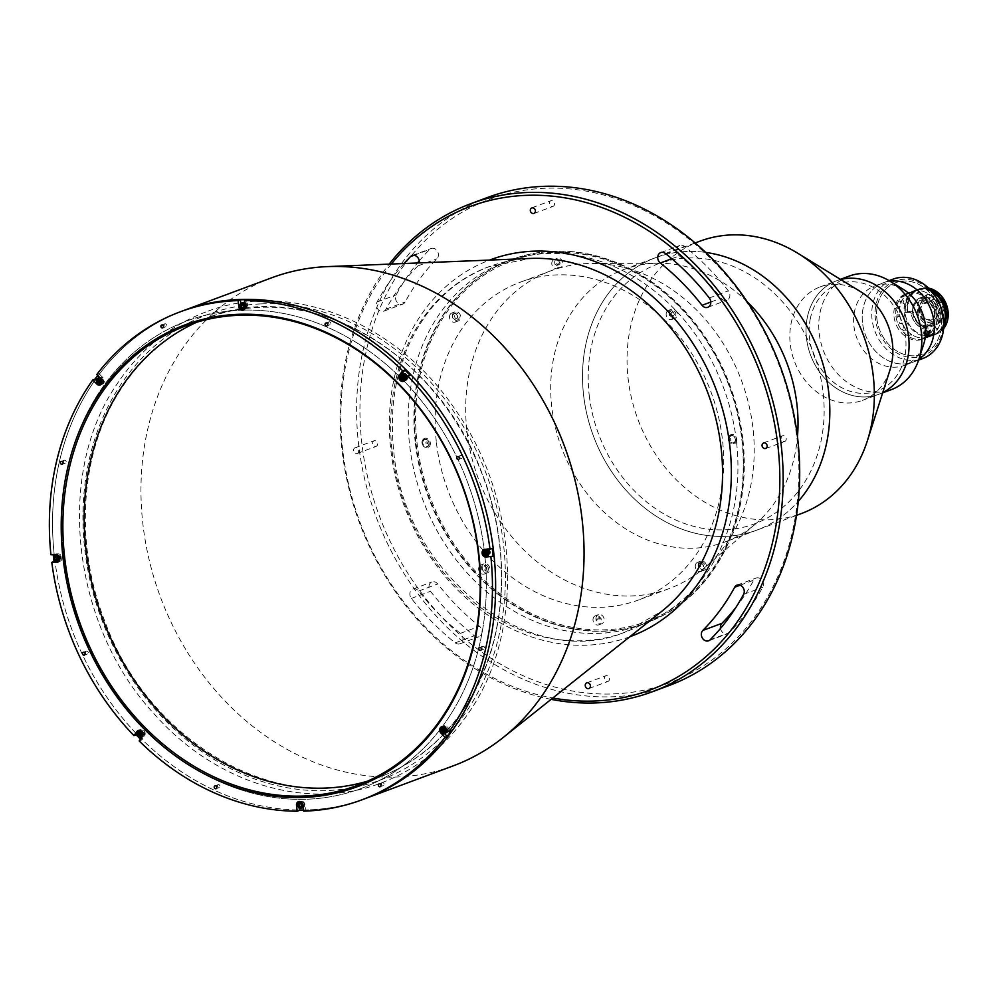 <?xml version="1.0" encoding="UTF-8"?>
<svg xmlns="http://www.w3.org/2000/svg" width="998" height="998" viewBox="0 0 998 998"><rect width="100%" height="100%" fill="white"/><g stroke="black" fill="none" stroke-linecap="round" stroke-linejoin="round"><path stroke-width="0.75" stroke-dasharray="4.99 3.74" d="M260.728 303.916A248.252 205.6 -110.4 0 0 85.591 555.898A248.252 205.6 -110.4 0 0 327.618 790.541A248.252 205.6 -110.4 0 0 502.755 538.546A248.252 205.6 -110.4 0 0 260.728 303.916M271.706 277.781A260.366 215.63 -110.4 0 0 142.939 524.449A260.366 215.63 -110.4 0 0 453.317 765.815M54.516 557.358A260.366 215.63 -110.4 0 0 299.363 810.027A260.366 215.63 -110.4 0 1 54.516 557.358A260.366 215.63 -110.4 0 1 183.283 310.677A260.366 215.63 -110.4 0 0 54.516 557.358M303.592 810.027A260.366 215.63 -110.4 0 0 364.894 798.724A260.366 215.63 -110.4 0 1 303.592 810.027M391.328 264.046A257.946 213.622 -110.4 0 0 342.813 450.809A257.946 213.622 -110.4 0 0 552.817 698.014M551.146 699.349A260.366 215.63 69.6 0 1 342.04 450.36A260.366 215.63 69.6 0 1 389.195 264.121M487.348 197.542A260.366 215.63 -110.4 0 0 358.581 444.21A260.366 215.63 -110.4 0 0 668.959 685.576M796.953 438.446A257.946 213.622 69.6 0 1 608.693 694.034A257.946 213.622 69.6 0 1 361.9 443.711A257.946 213.622 69.6 0 1 550.16 188.123A257.946 213.622 69.6 0 1 796.953 438.446M419.247 260.84A248.252 205.6 69.6 0 1 429.627 249.475A6.05 5.015 69.6 0 1 431.173 248.477A6.05 5.015 69.6 0 1 438.384 254.091A6.05 5.015 69.6 0 1 436.937 258.819A236.139 195.571 -110.4 0 0 405.113 302.02A6.05 5.015 69.6 0 1 402.755 304.128A6.05 5.015 69.6 0 1 396.83 301.87A6.05 5.015 69.6 0 1 396.181 294.884A248.252 205.6 69.6 0 1 417.476 262.985M403.99 263.534A248.252 205.6 -110.4 0 0 377.094 301.982A6.05 5.015 -110.4 0 0 377.743 308.968A6.05 5.015 -110.4 0 0 383.681 311.226A6.05 5.015 -110.4 0 0 386.039 309.118A236.139 195.571 69.6 0 1 417.85 265.93A6.05 5.015 -110.4 0 0 419.285 262.911M729.85 294.472A6.05 5.015 69.6 0 1 726.856 300.211A6.05 5.015 69.6 0 1 721.105 298.19A236.139 195.571 -110.4 0 0 679.401 255.887A6.05 5.015 69.6 0 1 676.819 250.124A6.05 5.015 69.6 0 1 679.85 245.471A6.05 5.015 69.6 0 1 684.528 246.394A248.252 205.6 69.6 0 1 728.378 290.867A6.05 5.015 69.6 0 1 729.85 294.472M735.9 607.47A236.139 195.571 -110.4 0 0 753.727 580.15A6.05 5.015 69.6 0 1 756.085 578.042A6.05 5.015 69.6 0 1 763.308 583.655A6.05 5.015 69.6 0 1 762.672 587.273A248.252 205.6 69.6 0 1 729.226 632.682A6.05 5.015 69.6 0 1 727.679 633.693A6.05 5.015 69.6 0 1 720.519 628.428M549.387 203.592A3.031 2.507 69.6 0 1 554.501 203.53A3.031 2.507 69.6 0 1 549.387 203.592M736.474 441.478A193.762 160.466 -110.4 0 0 505.487 261.85A193.762 160.466 -110.4 0 0 409.667 445.42A193.762 160.466 -110.4 0 0 640.641 625.047A193.762 160.466 -110.4 0 0 736.474 441.478M742.824 439.108A193.762 160.466 -110.4 0 0 511.849 259.48A193.762 160.466 -110.4 0 0 416.016 443.062A193.762 160.466 -110.4 0 0 647.003 622.677A193.762 160.466 -110.4 0 0 742.824 439.108M604.351 678.628A3.031 2.507 69.6 0 1 609.466 678.565A3.031 2.507 69.6 0 1 604.351 678.628M481.997 630.961A6.05 5.015 69.6 0 1 479.003 636.699A6.05 5.015 69.6 0 1 474.324 635.763A248.252 205.6 69.6 0 1 430.475 591.29A6.05 5.015 69.6 0 1 431.997 581.959A6.05 5.015 69.6 0 1 437.748 583.967A236.139 195.571 -110.4 0 0 479.452 626.27A6.05 5.015 69.6 0 1 481.997 630.961M455.238 642.874A6.05 5.015 -110.4 0 0 459.916 643.797A6.05 5.015 -110.4 0 0 462.91 638.059A6.05 5.015 -110.4 0 0 460.365 633.368A236.139 195.571 69.6 0 1 418.661 591.066A6.05 5.015 -110.4 0 0 412.91 589.057A6.05 5.015 -110.4 0 0 411.388 598.401A248.252 205.6 -110.4 0 0 455.238 642.874L474.324 635.763M781.122 438.646A3.031 2.507 69.6 0 1 786.237 438.584A3.031 2.507 69.6 0 1 781.122 438.646M372.616 443.586A3.031 2.507 69.6 0 1 377.718 443.524A3.031 2.507 69.6 0 1 372.616 443.586M353.529 450.684A3.031 2.507 69.6 0 1 358.644 450.622A3.031 2.507 69.6 0 1 353.529 450.684M141.566 732.894A1.509 1.248 -110.4 0 0 144.124 732.869A1.509 1.248 -110.4 0 0 141.566 732.894M59.206 558.63A1.509 1.248 -110.4 0 0 59.793 555.861A1.509 1.248 -110.4 0 0 58.433 556.56M100.761 380.201A1.509 1.248 -110.4 0 0 103.305 380.176A1.509 1.248 -110.4 0 0 100.761 380.201M244.048 304.565A1.509 1.248 -110.4 0 0 244.822 306.648M245.346 306.785A1.509 1.248 -110.4 0 0 245.708 304.003A1.509 1.248 -110.4 0 0 244.423 304.053M404.065 376.533A1.509 1.248 -110.4 0 0 406.61 376.508A1.509 1.248 -110.4 0 0 404.065 376.533M488.147 553.441A1.509 1.248 -110.4 0 0 488.771 553.591M489.294 553.416A1.509 1.248 -110.4 0 0 488.259 550.634M444.871 729.226A1.509 1.248 -110.4 0 0 447.416 729.201A1.509 1.248 -110.4 0 0 444.871 729.226M301.758 803.353A1.509 1.248 -110.4 0 0 302.531 805.423M303.068 805.573A1.509 1.248 -110.4 0 0 303.38 802.766A1.509 1.248 -110.4 0 0 302.057 802.891M63.71 557.246A249.463 206.598 -110.4 0 0 302.394 799.336A249.463 206.598 -110.4 0 0 484.467 552.156A249.463 206.598 -110.4 0 0 243.462 310.104A249.463 206.598 -110.4 0 1 484.467 552.156A249.463 206.598 -110.4 0 1 302.394 799.336A249.463 206.598 -110.4 0 1 63.71 557.246A249.463 206.598 -110.4 0 1 241.578 310.153A249.463 206.598 -110.4 0 0 63.71 557.246M700.022 241.154A145.321 120.346 -110.4 0 0 652.38 277.631A145.321 120.346 -110.4 0 0 653.827 451.52A145.321 120.346 -110.4 0 0 801.382 513.546M695.157 242.963L655.486 257.721A145.321 120.346 -110.4 0 1 705.673 252.419A145.321 120.346 -110.4 0 0 655.486 257.721A145.321 120.346 -110.4 0 0 607.857 294.198A145.321 120.346 -110.4 0 0 609.304 468.087A145.321 120.346 -110.4 0 0 756.846 530.113A145.321 120.346 -110.4 0 0 798.3 501.333A145.321 120.346 -110.4 0 1 756.846 530.113L725.047 541.951A145.321 120.346 -110.4 0 0 755.76 523.763A145.321 120.346 -110.4 0 0 797.464 436.662M860.937 291.89A60.554 50.15 -110.4 0 0 820.219 286.875A60.554 50.15 -110.4 0 0 800.371 302.07A60.554 50.15 -110.4 0 0 800.982 374.524A60.554 50.15 -110.4 0 0 862.459 400.373A60.554 50.15 -110.4 0 0 882.307 385.178A60.554 50.15 -110.4 0 0 889.979 369.959M840.441 279.353L836.449 280.837A60.554 50.15 -110.4 0 1 840.69 279.515A60.554 50.15 -110.4 0 0 836.449 280.837A60.554 50.15 -110.4 0 0 816.589 296.032A60.554 50.15 -110.4 0 0 817.2 368.487A60.554 50.15 -110.4 0 0 878.677 394.335A60.554 50.15 -110.4 0 0 882.756 392.563A60.554 50.15 -110.4 0 1 878.677 394.335L862.459 400.373M849.161 276.109A60.554 50.15 -110.4 0 0 820.082 312.436A60.554 50.15 -110.4 0 0 837.559 373.739A60.554 50.15 -110.4 0 0 891.401 389.607M820.219 286.875L836.449 280.837A60.554 50.15 -110.4 0 0 807.37 317.164A60.554 50.15 -110.4 0 0 824.835 378.467A60.554 50.15 -110.4 0 0 878.677 394.335L882.669 392.85M903.452 289.47A42.39 35.105 -110.4 0 0 874.884 285.915A42.39 35.105 -110.4 0 0 854.525 311.351A42.39 35.105 -110.4 0 0 866.763 354.253A42.39 35.105 -110.4 0 0 904.45 365.368A42.39 35.105 -110.4 0 0 923.736 343.998M889.068 280.638L883.467 282.721A42.39 35.105 -110.4 0 1 889.879 281.137A42.39 35.105 -110.4 0 0 883.467 282.721A42.39 35.105 -110.4 0 0 863.12 308.157A42.39 35.105 -110.4 0 0 875.346 351.059A42.39 35.105 -110.4 0 0 913.033 362.162A42.39 35.105 -110.4 0 0 918.921 359.18A42.39 35.105 -110.4 0 1 913.033 362.162L904.45 365.368M810.376 318.399A56.911 47.143 -110.4 0 0 846.628 390.006A56.911 47.143 -110.4 0 0 904.737 356.773A56.911 47.143 -110.4 0 0 868.485 285.166A56.911 47.143 -110.4 0 0 810.376 318.399M219.947 786.087A1.509 1.248 -110.4 0 0 217.402 786.112A1.509 1.248 -110.4 0 0 219.947 786.087M66.18 461.637A1.509 1.248 -110.4 0 0 63.623 461.675A1.509 1.248 -110.4 0 0 66.18 461.637M88.261 652.517A1.509 1.248 -110.4 0 0 85.716 652.555A1.509 1.248 -110.4 0 0 88.261 652.517M166.629 325.273A1.509 1.248 -110.4 0 0 164.084 325.298A1.509 1.248 -110.4 0 0 166.629 325.273M330.775 323.29A1.509 1.248 -110.4 0 0 328.23 323.315A1.509 1.248 -110.4 0 0 330.775 323.29M462.461 456.847A1.509 1.248 -110.4 0 0 459.916 456.884A1.509 1.248 -110.4 0 0 462.461 456.847M484.554 647.727A1.509 1.248 -110.4 0 0 481.997 647.752A1.509 1.248 -110.4 0 0 484.554 647.727M384.093 784.104A1.509 1.248 -110.4 0 0 381.548 784.129A1.509 1.248 -110.4 0 0 384.093 784.104M303.716 811.149L305.937 810.314L305.263 804.4L303.03 805.236M303.629 810.376A260.366 215.63 -110.4 0 0 305.937 810.314M139.171 740.94L141.404 740.117L144.51 735.888A3.88 3.206 -110.4 0 0 144.473 731.26A3.88 3.206 -110.4 0 0 140.531 729.6A3.88 3.206 -110.4 0 0 139.52 730.274M140.469 739.194A260.366 215.63 -110.4 0 0 141.404 740.117M401.683 374.325A3.88 3.206 -110.4 0 0 401.121 376.92A3.88 3.206 -110.4 0 0 404.003 380.562M404.527 380.662A3.88 3.206 -110.4 0 0 405.737 380.5A3.88 3.206 -110.4 0 0 407.009 379.539L410.116 375.31M486.587 555.898A3.88 3.206 -110.4 0 0 487.224 556.148M442.488 727.018A3.88 3.206 -110.4 0 0 441.927 729.613A3.88 3.206 -110.4 0 0 443.187 732.283L444.31 733.418M367.588 781.147A245.234 203.093 -110.4 0 0 378.379 777.554A245.234 203.093 -110.4 0 0 499.661 545.22A245.234 203.093 -110.4 0 0 207.334 317.888A245.234 203.093 -110.4 0 0 196.818 322.204M297.504 804.937L298.726 804.488L299.113 807.831M443.436 728.839A2.121 1.759 69.6 0 1 446.979 729.55A2.121 1.759 69.6 0 1 444.347 731.272M451.271 730.985L447.191 726.856A3.88 3.206 -110.4 0 0 443.836 725.933A3.88 3.206 -110.4 0 0 442.825 726.606M486.525 550.659A2.121 1.759 69.6 0 1 487.236 550.385M488.683 554.264A2.121 1.759 69.6 0 1 487.972 554.539M492.251 548.601L487.161 548.663A3.88 3.206 -110.4 0 0 486.251 548.825A3.88 3.206 -110.4 0 0 485.253 549.486M402.681 375.947A2.121 1.759 69.6 0 1 406.174 376.857A2.121 1.759 69.6 0 1 403.666 378.666M245.321 306.448L247.554 305.625L246.868 299.712M240.768 303.567L241.017 305.7L239.782 306.161M99.326 379.814A2.121 1.759 69.6 0 1 102.869 380.525A2.121 1.759 69.6 0 1 100.237 382.246M101.222 384.33A3.88 3.206 -110.4 0 0 102.432 384.168A3.88 3.206 -110.4 0 0 103.081 377.83L99.002 373.689A260.366 215.63 -110.4 0 0 97.679 375.435M96.507 380.65L99.076 383.257A3.88 3.206 -110.4 0 0 100.698 384.23M99.002 373.689L96.781 374.524M57.585 555.836A2.121 1.759 69.6 0 1 60.454 557.62A2.121 1.759 69.6 0 1 59.032 559.716M58.795 561.45L59.107 561.45A3.88 3.206 -110.4 0 0 60.017 561.275A3.88 3.206 -110.4 0 0 61.839 557.059A3.88 3.206 -110.4 0 0 58.233 553.853L53.144 553.915A260.366 215.63 -110.4 0 0 53.231 554.713M56.711 561.475L57.934 561.462M53.144 553.915L50.923 554.738M140.194 732.307A2.121 1.759 69.6 0 1 143.675 733.218A2.121 1.759 69.6 0 1 141.18 735.027M139.184 730.686L137.325 733.206M141.317 733.767A2.121 1.759 -110.4 0 0 144.635 732.856A2.121 1.759 -110.4 0 0 141.055 732.906A2.121 1.759 -110.4 0 0 141.117 733.243M59.169 559.217A2.121 1.759 -110.4 0 0 59.917 555.3A2.121 1.759 -110.4 0 0 58.009 556.136M100.249 380.213A2.121 1.759 -110.4 0 0 103.817 380.163A2.121 1.759 -110.4 0 0 100.249 380.213M243.624 304.141A2.121 1.759 -110.4 0 0 243.612 305.974M243.824 306.398A2.121 1.759 -110.4 0 0 244.772 307.234M245.333 307.384A2.121 1.759 -110.4 0 0 245.832 303.442A2.121 1.759 -110.4 0 0 243.986 303.642M403.816 377.406A2.121 1.759 -110.4 0 0 407.122 376.496A2.121 1.759 -110.4 0 0 403.554 376.545A2.121 1.759 -110.4 0 0 403.616 376.882M486.787 551.432A2.121 1.759 -110.4 0 0 486.787 552.243M488.783 554.189A2.121 1.759 -110.4 0 0 489.195 550.26A2.121 1.759 -110.4 0 0 487.373 550.385M444.36 729.239A2.121 1.759 -110.4 0 0 447.927 729.189A2.121 1.759 -110.4 0 0 444.36 729.239M301.334 802.928A2.121 1.759 -110.4 0 0 301.321 804.75M301.546 805.186A2.121 1.759 -110.4 0 0 302.481 806.022M303.093 806.172A2.121 1.759 -110.4 0 0 303.517 802.217A2.121 1.759 -110.4 0 0 301.658 802.454M942.773 318.013A39.957 33.096 69.6 0 1 913.607 357.608A39.957 33.096 69.6 0 1 875.371 318.824A39.957 33.096 69.6 0 1 904.537 279.228A39.957 33.096 69.6 0 1 942.773 318.013M893.01 279.166A42.39 35.105 -110.4 0 0 872.052 319.323A42.39 35.105 -110.4 0 0 922.576 358.619M874.884 285.915L883.467 282.721A42.39 35.105 -110.4 0 0 862.509 322.878A42.39 35.105 -110.4 0 0 913.033 362.162L918.622 360.091M876.893 318.811A38.149 31.587 -110.4 0 0 913.395 355.824A38.149 31.587 -110.4 0 0 941.239 318.025A38.149 31.587 -110.4 0 0 904.737 281.012A38.149 31.587 -110.4 0 0 876.893 318.811A38.149 31.587 -110.4 0 0 913.395 355.824A38.149 31.587 -110.4 0 0 941.239 318.025A38.149 31.587 -110.4 0 0 904.737 281.012A38.149 31.587 -110.4 0 0 876.893 318.811M300.061 801.806A3.331 2.757 69.6 0 1 304.802 804.413A3.331 2.757 69.6 0 1 303.292 807.507M303.155 807.569A3.331 2.757 69.6 0 1 302.257 807.706M301.571 807.594A3.331 2.757 69.6 0 1 300.149 806.646M301.359 802.192A3.331 2.757 69.6 0 1 303.118 805.985M299.175 803.677A3.331 2.757 69.6 0 1 299.612 802.342M442.364 729.101A3.331 2.757 69.6 0 1 446.904 727.23A3.331 2.757 69.6 0 1 447.952 730.711M446.356 732.694A3.331 2.757 69.6 0 1 443.361 731.784M442.975 731.285A3.331 2.757 69.6 0 1 442.388 729.638M401.782 377.793A3.331 2.757 69.6 0 1 403.217 373.751M407.209 377.057A3.331 2.757 69.6 0 1 402.593 379.14M402.119 376.109L401.296 376.383M241.466 304.901A3.331 2.757 69.6 0 1 241.903 303.554M242.352 303.018A3.331 2.757 69.6 0 1 243.113 302.544M244.872 302.581A3.331 2.757 69.6 0 1 244.547 308.931M245.184 305.301A3.331 2.757 69.6 0 1 245.271 307.783M243.861 308.806A3.331 2.757 69.6 0 1 242.427 307.858M98.241 380.076A3.331 2.757 69.6 0 1 102.794 378.205A3.331 2.757 69.6 0 1 99.251 382.758M100.648 381.673L101.472 381.373L100.898 379.714L100.074 380.026M58.034 555.399A3.331 2.757 69.6 0 1 59.655 559.766M139.059 732.657A3.331 2.757 69.6 0 1 144.111 731.534A3.331 2.757 69.6 0 1 140.107 735.501M141.167 735.139L142.178 733.181L141.354 733.48M481.597 568.398A4.84 4.017 69.6 0 1 483.993 563.808A4.84 4.017 69.6 0 1 489.769 568.299A4.84 4.017 69.6 0 1 487.361 572.889A4.84 4.017 69.6 0 1 481.597 568.398M478.666 569.496A4.84 4.017 69.6 0 1 481.061 564.905A4.84 4.017 69.6 0 1 486.837 569.396A4.84 4.017 69.6 0 1 484.442 573.987A4.84 4.017 69.6 0 1 478.666 569.496M452.443 316.478A4.84 4.017 69.6 0 1 454.839 311.887A4.84 4.017 69.6 0 1 460.614 316.378A4.84 4.017 69.6 0 1 458.219 320.969A4.84 4.017 69.6 0 1 452.443 316.478M449.512 317.564A4.84 4.017 69.6 0 1 451.919 312.973A4.84 4.017 69.6 0 1 457.683 317.464A4.84 4.017 69.6 0 1 455.288 322.055A4.84 4.017 69.6 0 1 449.512 317.564M554.726 262.998A4.84 4.017 69.6 0 1 557.121 258.407A4.84 4.017 69.6 0 1 562.897 262.898A4.84 4.017 69.6 0 1 560.502 267.489A4.84 4.017 69.6 0 1 554.726 262.998M551.807 264.083A4.84 4.017 69.6 0 1 554.202 259.492A4.84 4.017 69.6 0 1 559.978 263.983A4.84 4.017 69.6 0 1 557.583 268.574A4.84 4.017 69.6 0 1 551.807 264.083M669.084 313.859A4.84 4.017 69.6 0 1 671.479 309.268A4.84 4.017 69.6 0 1 677.255 313.759A4.84 4.017 69.6 0 1 674.86 318.35A4.84 4.017 69.6 0 1 669.084 313.859M666.165 314.944A4.84 4.017 69.6 0 1 668.56 310.353A4.84 4.017 69.6 0 1 674.336 314.844A4.84 4.017 69.6 0 1 671.941 319.435A4.84 4.017 69.6 0 1 666.165 314.944M698.238 565.779A4.84 4.017 69.6 0 1 700.633 561.188A4.84 4.017 69.6 0 1 706.409 565.679A4.84 4.017 69.6 0 1 704.014 570.27A4.84 4.017 69.6 0 1 698.238 565.779M695.307 566.876A4.84 4.017 69.6 0 1 697.702 562.286A4.84 4.017 69.6 0 1 703.478 566.777A4.84 4.017 69.6 0 1 701.083 571.367A4.84 4.017 69.6 0 1 695.307 566.876M595.956 619.271A4.84 4.017 69.6 0 1 598.351 614.681A4.84 4.017 69.6 0 1 604.127 619.172A4.84 4.017 69.6 0 1 601.732 623.762A4.84 4.017 69.6 0 1 595.956 619.271M593.024 620.357A4.84 4.017 69.6 0 1 595.419 615.766A4.84 4.017 69.6 0 1 601.195 620.257A4.84 4.017 69.6 0 1 598.8 624.848A4.84 4.017 69.6 0 1 593.024 620.357M741.813 439.12A192.552 159.468 69.6 0 1 601.27 629.913A192.552 159.468 69.6 0 1 417.039 443.05A192.552 159.468 69.6 0 1 557.583 252.257A192.552 159.468 69.6 0 1 741.813 439.12M415.38 443.299A193.762 160.466 -110.4 0 0 600.771 631.335A193.762 160.466 -110.4 0 0 742.188 439.345A193.762 160.466 -110.4 0 0 556.809 251.309A193.762 160.466 -110.4 0 0 415.38 443.299M466.977 431.448A169.535 140.406 -110.4 0 0 669.084 588.62A169.535 140.406 -110.4 0 0 704.925 567.4A169.535 140.406 -110.4 0 0 752.941 427.992A169.535 140.406 -110.4 0 0 591.814 263.447A169.535 140.406 -110.4 0 0 550.834 270.82A169.535 140.406 -110.4 0 0 466.977 431.448M436.45 442.813A169.535 140.406 -110.4 0 0 638.558 599.973A169.535 140.406 -110.4 0 0 722.402 439.357A169.535 140.406 -110.4 0 0 520.295 282.185A169.535 140.406 -110.4 0 0 436.45 442.813M747.315 301.895A145.321 120.346 -110.4 0 0 658.817 263.235A145.321 120.346 -110.4 0 0 623.688 269.56A145.321 120.346 -110.4 0 0 551.807 407.234A145.321 120.346 -110.4 0 0 725.047 541.951M623.688 269.56L655.486 257.721A145.321 120.346 -110.4 0 0 583.618 395.408A145.321 120.346 -110.4 0 0 756.846 530.113L796.516 515.355M589.232 395.333A138.66 114.832 -110.4 0 0 721.903 529.901A138.66 114.832 -110.4 0 0 823.101 392.501A138.66 114.832 -110.4 0 0 690.441 257.946A138.66 114.832 -110.4 0 0 589.232 395.333M430.325 442.887A4.84 4.017 69.6 0 1 426.782 447.69A4.84 4.017 69.6 0 1 422.154 442.987A4.84 4.017 69.6 0 1 425.684 438.184A4.84 4.017 69.6 0 1 430.325 442.887M736.699 439.182A4.84 4.017 69.6 0 1 733.168 443.985A4.84 4.017 69.6 0 1 728.528 439.282A4.84 4.017 69.6 0 1 732.07 434.479A4.84 4.017 69.6 0 1 736.699 439.182M598.388 617.737L597.939 619.658L596.667 620.12L597.116 618.211L598.388 617.737M601.382 619.072L600.11 617.45L598.837 617.924L600.11 619.546L601.382 619.072M700.384 562.598A3.63 3.006 69.6 0 1 704.613 564.481A3.63 3.006 69.6 0 1 703.503 569.147A3.63 3.006 69.6 0 1 699.274 567.276A3.63 3.006 69.6 0 1 700.384 562.598M702.829 564.232L701.045 563.982L700.159 565.629L701.058 567.525L702.841 567.762L703.727 566.115L702.829 564.232M730.511 438.609L730.973 440.642L729.7 441.116L729.239 439.083L730.511 438.609M735.227 440.692A3.63 3.006 69.6 0 1 731.447 442.675A3.63 3.006 69.6 0 1 729.251 438.047A3.63 3.006 69.6 0 1 733.019 436.064A3.63 3.006 69.6 0 1 735.227 440.692M728.428 437.947A4.242 3.505 -110.4 0 0 729.588 442.301A4.242 3.505 -110.4 0 0 733.393 443.461A4.242 3.505 -110.4 0 0 735.401 441.041A4.242 3.505 -110.4 0 0 734.254 436.675A4.242 3.505 -110.4 0 0 730.436 435.515A4.242 3.505 -110.4 0 0 728.428 437.947M670.12 315.356A3.63 3.006 69.6 0 1 671.242 310.677A3.63 3.006 69.6 0 1 675.459 312.549A3.63 3.006 69.6 0 1 674.349 317.227A3.63 3.006 69.6 0 1 670.12 315.356M671.242 312.723L671.255 314.757L672.802 315.992L674.336 315.181L674.336 313.147L672.789 311.912L671.242 312.723M559.703 264.707L560.152 262.798L558.88 263.272L558.431 265.181L559.703 264.707M556.709 263.372L557.982 264.994L556.709 265.468L555.437 263.846L556.709 263.372M457.708 319.847A3.63 3.006 69.6 0 1 453.479 317.975A3.63 3.006 69.6 0 1 454.589 313.297A3.63 3.006 69.6 0 1 458.818 315.168A3.63 3.006 69.6 0 1 457.708 319.847M455.263 318.212L457.047 318.462L457.932 316.815L457.034 314.931L455.25 314.682L454.364 316.329L455.263 318.212M427.581 443.836L427.107 441.802L425.834 442.276L426.308 444.31L427.581 443.836M422.865 441.752A3.63 3.006 69.6 0 1 426.645 439.769A3.63 3.006 69.6 0 1 428.841 444.397A3.63 3.006 69.6 0 1 425.061 446.38A3.63 3.006 69.6 0 1 422.865 441.752M429.028 444.746A4.242 3.505 -110.4 0 0 427.868 440.38A4.242 3.505 -110.4 0 0 424.063 439.22A4.242 3.505 -110.4 0 0 422.042 441.652A4.242 3.505 -110.4 0 0 423.202 446.006A4.242 3.505 -110.4 0 0 427.019 447.166A4.242 3.505 -110.4 0 0 429.028 444.746M487.972 567.089A3.63 3.006 69.6 0 1 486.849 571.767A3.63 3.006 69.6 0 1 482.62 569.895A3.63 3.006 69.6 0 1 483.743 565.217A3.63 3.006 69.6 0 1 487.972 567.089M486.849 569.733L486.837 567.687L485.29 566.452L483.743 567.263L483.756 569.309L485.302 570.532L486.849 569.733M919.333 311.775A9.319 7.722 69.6 0 1 926.132 302.531A9.319 7.722 69.6 0 1 935.051 311.576A9.319 7.722 69.6 0 1 928.252 320.82A9.319 7.722 69.6 0 1 919.333 311.775M918.634 311.551A10.903 9.032 69.6 0 1 926.593 300.747A10.903 9.032 69.6 0 1 937.022 311.326A10.903 9.032 69.6 0 1 929.063 322.129A10.903 9.032 69.6 0 1 918.634 311.551M920.68 311.526A8.483 7.023 -110.4 0 0 928.789 319.747A8.483 7.023 -110.4 0 0 934.976 311.351A8.483 7.023 -110.4 0 0 926.868 303.13A8.483 7.023 -110.4 0 0 920.68 311.526M934.876 316.166A24.214 20.06 -110.4 0 0 906.009 293.711A24.214 20.06 -110.4 0 0 894.021 316.665A24.214 20.06 -110.4 0 0 922.9 339.12A24.214 20.06 -110.4 0 0 934.876 316.166M936.785 315.455A24.214 20.06 -110.4 0 0 907.918 293A24.214 20.06 -110.4 0 0 895.93 315.954A24.214 20.06 -110.4 0 0 924.809 338.409A24.214 20.06 -110.4 0 0 936.785 315.455M939.679 322.441A24.214 20.047 -110.4 0 0 939.854 321.456L939.854 321.456A24.214 20.06 -110.4 0 1 939.679 322.441L939.58 322.479A24.214 20.047 -110.4 0 0 939.605 322.354L938.357 322.741A24.214 20.047 -110.4 0 1 938.307 322.94L938.22 322.978A24.214 20.047 -110.4 0 0 938.257 322.816L938.27 322.391A24.214 20.047 -110.4 0 0 938.282 322.342L939.941 319.996A24.214 20.047 -110.4 0 0 939.954 319.871L940.054 319.834A24.214 20.047 -110.4 0 1 939.941 320.845L939.842 320.882A24.214 20.047 -110.4 0 0 939.854 320.757L938.532 321.481L938.706 322.192L939.742 321.606A24.214 20.047 -110.4 0 0 939.754 321.493A24.214 20.06 -110.4 0 1 939.742 321.606L938.706 322.192L938.532 321.493L939.866 320.757A24.214 20.06 -110.4 0 1 939.854 320.882L939.941 320.845A24.214 20.06 -110.4 0 0 940.054 319.834L939.966 319.871A24.214 20.06 -110.4 0 1 939.954 319.996L938.295 322.354A24.214 20.06 -110.4 0 1 938.282 322.404L938.257 322.816A24.214 20.06 -110.4 0 1 938.232 322.978L938.32 322.953A24.214 20.06 -110.4 0 0 938.357 322.753L939.617 322.366A24.214 20.06 -110.4 0 1 939.592 322.479L939.679 322.441M926.668 295.645L925.932 295.233A24.214 20.06 -110.4 0 0 925.895 295.208L927.94 294.26A24.214 20.06 -110.4 0 0 927.479 293.973L927.566 293.936A24.214 20.06 -110.4 0 1 929.101 294.984L929.013 295.021A24.214 20.06 -110.4 0 0 928.564 294.697L926.531 295.458A24.214 20.06 -110.4 0 1 926.967 295.77L926.88 295.807A24.214 20.06 -110.4 0 0 926.668 295.645L925.919 295.246L927.928 294.273A24.214 20.047 -110.4 0 0 927.466 293.973L927.566 293.948A24.214 20.047 -110.4 0 1 929.101 294.996L929.013 295.021A24.214 20.047 -110.4 0 0 928.564 294.697L926.518 295.47A24.214 20.047 -110.4 0 1 926.967 295.782L926.88 295.82A24.214 20.047 -110.4 0 0 926.655 295.658M932.007 300.872L931.396 300.261A24.214 20.06 -110.4 0 0 931.371 300.223L933.454 299.225A24.214 20.06 -110.4 0 0 933.08 298.776L933.167 298.751A24.214 20.06 -110.4 0 1 934.402 300.261L934.303 300.298A24.214 20.06 -110.4 0 0 933.953 299.837L931.92 300.61A24.214 20.06 -110.4 0 1 932.269 301.059L932.169 301.097A24.214 20.06 -110.4 0 0 932.007 300.872M936.598 306.723L936.586 306.972A24.214 20.06 -110.4 0 1 936.785 307.471L936.685 307.509A24.214 20.06 -110.4 0 0 936.598 307.272L936.186 306.548A24.214 20.06 -110.4 0 0 936.161 306.511L937.521 305.75A24.214 20.06 -110.4 0 0 937.297 305.276L937.396 305.238A24.214 20.06 -110.4 0 1 938.145 306.96L938.045 306.997A24.214 20.06 -110.4 0 0 937.846 306.498L936.598 306.723M937.995 312.985L938.719 313.646L939.58 312.299A24.214 20.06 -110.4 0 0 939.555 312.149L939.654 312.125A24.214 20.06 -110.4 0 1 939.767 312.786L938.794 314.046A24.214 20.06 -110.4 0 1 938.856 314.545L939.854 313.958A24.214 20.06 -110.4 0 0 939.829 313.821L939.916 313.784A24.214 20.06 -110.4 0 1 940.041 314.881L939.954 314.919A24.214 20.06 -110.4 0 0 939.941 314.782L937.895 315.543A24.214 20.06 -110.4 0 1 937.908 315.68L937.821 315.717A24.214 20.06 -110.4 0 0 937.658 314.333L937.995 312.985M937.721 328.292L936.947 329.165L936.947 327.943L936.224 329.328L936.336 328.579L937.995 327.02A24.214 20.06 -110.4 0 0 938.033 326.92L937.721 328.292M933.966 333.432L931.87 334.717L932.294 333.644L932.98 333.307L932.182 334.455L933.966 333.432M922.925 338.035A24.214 20.06 -110.4 0 0 928.627 336.987A24.214 20.06 -110.4 0 0 939.991 310.627A24.214 20.06 -110.4 0 0 917.424 290.53A24.214 20.06 -110.4 0 0 911.735 291.591A24.214 20.06 -110.4 0 0 900.358 317.95A24.214 20.06 -110.4 0 0 922.925 338.035M919.108 339.457A24.214 20.06 -110.4 0 0 924.809 338.409A24.214 20.06 -110.4 0 0 936.174 312.05A24.214 20.06 -110.4 0 0 913.607 291.952A24.214 20.06 -110.4 0 0 907.918 293A24.214 20.06 -110.4 0 0 896.541 319.36A24.214 20.06 -110.4 0 0 919.108 339.457M905.211 295.583L902.304 297.067L905.211 295.583M901.456 300.722L899.809 301.558L900.446 302.269A24.214 20.06 -110.4 0 0 900.396 302.357L901.456 300.722M899.111 307.322L899.186 307.496A24.214 20.06 -110.4 0 0 899.161 307.609L899.26 307.571A24.214 20.06 -110.4 0 1 899.435 306.586L899.335 306.623A24.214 20.06 -110.4 0 0 899.31 306.735L898.025 307.297A24.214 20.06 -110.4 0 1 898.075 307.097L897.975 307.135A24.214 20.06 -110.4 0 0 897.938 307.297L897.801 307.758A24.214 20.06 -110.4 0 0 897.788 307.808L898.063 309.243L898.973 309.106A24.214 20.06 -110.4 0 0 898.961 309.23L899.061 309.193A24.214 20.06 -110.4 0 1 899.173 308.182L899.073 308.22A24.214 20.06 -110.4 0 0 899.061 308.345L897.788 308.582L899.186 307.496A24.214 20.047 -110.4 0 0 899.173 307.621L899.26 307.584A24.214 20.047 -110.4 0 1 899.435 306.598L899.348 306.623A24.214 20.047 -110.4 0 0 899.323 306.748L898.038 307.297A24.214 20.047 -110.4 0 1 898.075 307.097L897.988 307.135A24.214 20.047 -110.4 0 0 897.951 307.309L897.813 307.771A24.214 20.047 -110.4 0 0 897.801 307.808L898.075 309.243L898.986 309.106A24.214 20.047 -110.4 0 0 898.973 309.23L899.061 309.193A24.214 20.047 -110.4 0 1 899.173 308.195L899.086 308.22A24.214 20.047 -110.4 0 0 899.073 308.345L897.801 308.582L899.123 307.322M897.713 317.314L898.138 316.229L899.348 316.803A24.214 20.06 -110.4 0 0 899.373 316.952L899.46 316.915A24.214 20.06 -110.4 0 1 899.348 316.254L898.1 315.817A24.214 20.06 -110.4 0 1 898.038 315.306L899.086 315.143A24.214 20.06 -110.4 0 0 899.098 315.281L899.186 315.243A24.214 20.06 -110.4 0 1 899.061 314.145L898.973 314.183A24.214 20.06 -110.4 0 0 898.986 314.32L896.952 315.081A24.214 20.06 -110.4 0 1 896.928 314.944L896.84 314.969A24.214 20.06 -110.4 0 0 897.002 316.354L897.713 317.314M900.021 323.24L899.809 323.078A24.214 20.06 -110.4 0 1 899.61 322.579L899.522 322.616A24.214 20.06 -110.4 0 0 899.61 322.853L899.834 323.626A24.214 20.06 -110.4 0 0 899.859 323.676L901.406 323.352A24.214 20.06 -110.4 0 0 901.631 323.826L901.718 323.801A24.214 20.06 -110.4 0 1 900.969 322.067L900.882 322.104A24.214 20.06 -110.4 0 0 901.082 322.604L900.021 323.24M902.654 329.827L903.078 330.5A24.214 20.06 -110.4 0 0 903.103 330.538L905.473 329.876A24.214 20.06 -110.4 0 0 905.847 330.326L905.947 330.288A24.214 20.06 -110.4 0 1 904.712 328.766L904.625 328.804A24.214 20.06 -110.4 0 0 904.974 329.265L902.928 330.014A24.214 20.06 -110.4 0 1 902.579 329.565L902.491 329.589A24.214 20.06 -110.4 0 0 902.654 329.827M907.993 335.041L908.542 335.515A24.214 20.06 -110.4 0 0 908.592 335.553L910.987 334.841A24.214 20.06 -110.4 0 0 911.448 335.141L911.548 335.103A24.214 20.06 -110.4 0 1 910.001 334.056L909.914 334.081A24.214 20.06 -110.4 0 0 910.363 334.405L908.317 335.166A24.214 20.06 -110.4 0 1 907.868 334.841L907.781 334.879A24.214 20.06 -110.4 0 0 907.993 335.041L908.554 335.515A24.214 20.047 -110.4 0 0 908.592 335.54L910.999 334.829A24.214 20.047 -110.4 0 0 911.461 335.128L911.548 335.091A24.214 20.047 -110.4 0 1 910.014 334.043L909.914 334.081A24.214 20.047 -110.4 0 0 910.363 334.405L908.317 335.153A24.214 20.047 -110.4 0 1 907.881 334.841L907.781 334.866A24.214 20.047 -110.4 0 0 908.005 335.029M923.874 337.174L926.418 337.149L923.649 337.349L923.025 331.997L925.807 331.785L923.25 331.823M926.418 337.149L925.807 331.785M931.858 291.578A24.214 20.06 -110.4 0 0 916.189 289.931A24.214 20.06 -110.4 0 0 904.2 312.873A24.214 20.06 -110.4 0 0 933.08 335.328A24.214 20.06 -110.4 0 0 943.859 323.826M899.747 314.532A24.214 20.06 -110.4 0 0 928.627 336.987A24.214 20.06 -110.4 0 0 940.603 314.033A24.214 20.06 -110.4 0 0 911.735 291.591A24.214 20.06 -110.4 0 0 899.747 314.532M944.869 312.274A23.615 19.561 69.6 0 1 927.629 335.665A23.615 19.561 69.6 0 1 905.036 312.748A23.615 19.561 69.6 0 1 922.264 289.358A23.615 19.561 69.6 0 1 944.869 312.274M903.864 300.523L902.891 303.118L904.163 300.523L908.454 303.155L906.883 305.737L902.891 303.118M907.194 305.737L908.168 303.155M939.48 302.668L937.895 300.111M934.215 302.843L935.8 305.4L934.103 302.905L937.783 300.173M935.8 305.4L939.592 302.606M912.696 312.661A14.533 12.038 -110.4 0 0 926.593 326.758A14.533 12.038 -110.4 0 0 937.209 312.362A14.533 12.038 -110.4 0 0 923.3 298.265A14.533 12.038 -110.4 0 0 912.696 312.661M934.926 312.736A12.962 10.729 -110.4 0 0 919.47 300.722A12.962 10.729 -110.4 0 0 913.07 312.998A12.962 10.729 -110.4 0 0 928.514 325.011A12.962 10.729 -110.4 0 0 934.926 312.736M941.289 310.366A12.962 10.729 -110.4 0 0 925.832 298.352A12.962 10.729 -110.4 0 0 919.432 310.627A12.962 10.729 -110.4 0 0 934.876 322.641A12.962 10.729 -110.4 0 0 941.289 310.366M917.387 310.652A15.382 12.737 -110.4 0 0 935.725 324.911A15.382 12.737 -110.4 0 0 943.322 310.341A15.382 12.737 -110.4 0 0 924.996 296.082A15.382 12.737 -110.4 0 0 917.387 310.652M912.609 312.436A15.382 12.737 -110.4 0 0 930.947 326.683A15.382 12.737 -110.4 0 0 938.557 312.112A15.382 12.737 -110.4 0 0 920.218 297.866A15.382 12.737 -110.4 0 0 912.609 312.436M931.097 290.705A23.852 19.76 -110.4 0 0 905.423 312.162L907.656 311.326A23.852 19.76 69.6 0 1 925.258 288.048A23.852 19.76 69.6 0 1 947.925 311.201A23.852 19.76 69.6 0 1 931.022 334.829L930.872 335.253A24.214 20.06 -110.4 0 0 936.062 334.218A24.214 20.06 -110.4 0 0 943.634 328.629L934.228 334.904A24.214 20.06 69.6 0 1 929.038 335.939L928.801 335.652A23.852 19.76 -110.4 0 0 943.859 324.986M931.022 334.829L929.924 325.323L926.68 326.159L927.778 335.665A23.852 19.76 -110.4 0 1 926.543 335.602L925.932 330.35A1.572 1.31 69.6 0 0 924.697 328.853A17.191 14.246 -110.4 0 1 911.236 313.534A1.572 1.31 69.6 0 0 909.752 312.112L905.348 312.449A24.214 20.06 69.6 0 1 917.324 289.507A24.214 20.06 69.6 0 1 930.298 289.844M927.853 332.371A1.509 0.811 -90.7 0 1 927.229 334.155A1.509 0.811 -90.7 0 1 926.269 332.958A1.509 0.811 -90.7 0 1 926.893 331.186A1.509 0.811 -90.7 0 1 927.853 332.371M926.468 335.864L928.315 335.178A24.214 20.06 -110.4 0 0 929.862 335.266L928.015 335.952A24.214 20.06 69.6 0 1 926.468 335.864L925.82 330.288L927.666 329.602L928.315 335.178M926.705 328.442L924.859 329.128A17.565 14.546 69.6 0 1 911.124 313.497L912.97 312.811A17.565 14.546 -110.4 0 0 926.705 328.442L926.917 328.018A17.191 14.246 69.6 0 1 913.469 312.711L912.97 312.811M929.862 335.266L928.901 325.336L929.924 325.323M930.011 334.841A23.852 19.76 69.6 0 1 928.776 334.779L928.165 329.527A1.572 1.31 -110.4 0 0 926.917 328.018M913.469 312.711A1.572 1.31 -110.4 0 0 911.972 311.276L907.656 311.326M930.872 335.253L928.801 335.652L927.703 326.146M928.552 288.098A24.214 20.06 -110.4 0 0 919.17 288.821A24.214 20.06 -110.4 0 0 907.194 311.763L911.823 311.713L909.976 312.399L905.348 312.449M930.124 332.446L929.101 332.821L930.124 332.446M929.388 332.346A1.509 0.811 89.3 0 0 928.414 331.161A1.509 0.811 89.3 0 0 927.791 332.945A1.509 0.811 89.3 0 0 928.764 334.13A1.509 0.811 89.3 0 0 929.388 332.346M926.68 326.159L928.901 325.336M925.857 333.12A2.295 1.235 89.3 0 0 927.092 334.966A2.295 1.235 89.3 0 0 928.265 332.222A2.295 1.235 89.3 0 0 927.03 330.363A2.295 1.235 89.3 0 0 925.857 333.12M924.061 333.132A2.295 1.235 89.3 0 0 925.296 334.991A2.295 1.235 89.3 0 0 926.481 332.234A2.295 1.235 89.3 0 0 925.246 330.388A2.295 1.235 89.3 0 0 924.061 333.132M923.973 333.083A1.996 1.073 -90.7 0 1 924.784 330.737A1.996 1.073 -90.7 0 1 926.069 332.297A1.996 1.073 -90.7 0 1 925.246 334.654A1.996 1.073 -90.7 0 1 923.973 333.083M924.635 331.897L924.847 333.681L925.57 332.484L924.635 331.897M629.738 636.799A200.985 166.441 69.6 0 1 390.854 450.235A200.985 166.441 69.6 0 1 489.556 260.079M392.139 451.558A195.022 161.514 -110.4 0 0 495.794 617.55A195.022 161.514 -110.4 0 0 661.811 611.275L625.135 632.058C530.724 672.465 404.04 574.337 393.686 450.722C388.172 396.181 399.849 349.799 428.703 311.563C445.22 290.593 465.392 275.635 489.182 266.678L530.512 258.432A195.022 161.514 -110.4 0 0 392.139 451.558M417.85 265.93L436.937 258.819M710.801 302.032L721.105 298.19M743.585 594.384L762.672 587.273M418.661 591.066L437.748 583.967M411.388 598.401L430.475 591.29M460.365 633.368L479.452 626.27M710.139 639.793L729.226 632.682M740.167 585.19L753.727 580.15M709.291 297.965L728.378 290.867M671.791 258.732L679.401 255.887M665.441 253.492L684.528 246.394M413.908 255.326L429.627 249.475M386.039 309.118L405.113 302.02M377.094 301.982L396.181 294.884M407.009 379.539L404.776 380.363M443.187 732.283L441.952 732.744M447.191 726.856L444.971 727.679M487.161 548.663L484.941 549.486M103.081 377.83L100.848 378.654M99.076 383.257L97.841 383.719M58.233 553.853L56 554.676M144.51 735.888L142.277 736.724M444.559 727.317A3.331 2.757 69.6 0 1 445.707 728.428M100.573 378.379A3.331 2.757 69.6 0 1 102.07 382.658M141.254 730.985A3.331 2.757 69.6 0 1 142.876 735.351M943.809 326.159A24.214 20.06 69.6 0 1 934.228 334.904L929.001 335.952M707.769 307.309L726.856 300.211M531.809 207.834L550.884 200.723M511.849 259.48L505.487 261.85M586.774 682.857L605.848 675.758M459.916 643.797L479.003 636.699M763.545 442.875L782.619 435.777M355.026 447.815L374.113 440.717M357.147 453.491L376.221 446.393M765.653 448.551L784.74 441.453M412.91 589.057L431.997 581.959M588.882 688.533L607.969 681.434M647.003 622.677L640.641 625.047M533.918 213.51L553.004 206.399M708.605 640.791L727.679 633.693M737.011 585.14L756.085 578.042M660.776 252.569L679.85 245.471M412.087 255.575L431.173 248.477M383.681 311.226L402.755 304.128M218.15 784.678L214.969 785.863M64.371 460.24L61.202 461.425M86.464 651.12L83.283 652.293M164.832 323.863L161.651 325.049M328.978 321.88L325.797 323.065M460.664 455.45L457.483 456.635M482.745 646.317L479.564 647.502M382.296 782.694L379.115 783.879M405.737 380.5L403.504 381.336M207.334 317.888L186.027 325.81M378.379 777.554L357.072 785.476M443.836 725.933L441.615 726.769M486.251 548.825L484.03 549.661M102.432 384.168L100.199 385.003M60.017 561.275L57.797 562.111M140.531 729.6L138.31 730.436M383.344 785.538L380.176 786.711M483.805 649.162L480.624 650.347M461.712 458.282L458.531 459.467M330.026 324.712L326.845 325.897M165.88 326.708L162.699 327.88M87.512 653.952L84.343 655.137M65.431 463.072L62.25 464.257M219.198 787.522L216.017 788.707M464.806 707.732C506.735 645.581 513.533 552.505 481.772 472.69C437.236 350.897 306.748 277.357 207.971 317.651C172.891 330.937 144.286 354.128 122.18 387.224C80.252 449.387 73.453 542.45 105.214 622.265C149.75 744.059 280.238 817.599 379.015 777.317C414.095 764.019 442.688 740.828 464.806 707.732M205.862 311.975C169.51 325.76 139.932 349.737 117.128 383.893C54.678 473.863 71.868 625.534 154.266 714.032C215.181 783.38 307.359 811.549 381.124 782.981C417.476 769.196 447.054 745.232 469.858 711.075C525.422 630.075 518.81 498.863 454.888 409.093C395.657 320.869 289.295 279.191 205.862 311.975M300.835 801.319L300.136 801.581M444.035 726.444L443.337 726.706M405.55 380.001L404.864 380.25M245.446 308.781L244.747 309.043M102.245 383.669L101.559 383.918M143.051 736.362L142.365 736.611M140.73 730.112L140.044 730.374M481.061 564.905L483.993 563.808M451.919 312.973L454.839 311.887M554.202 259.492L557.121 258.407M668.56 310.353L671.479 309.268M697.702 562.286L700.633 561.188M595.419 615.766L598.351 614.681M669.084 588.62L638.558 599.973M755.76 523.763L704.925 567.4M658.817 263.235L591.814 263.447M550.834 270.82L520.295 282.185M598.8 624.848L601.732 623.762M701.083 571.367L704.014 570.27M671.941 319.435L674.86 318.35M557.583 268.574L560.502 267.489M455.288 322.055L458.219 320.969M484.442 573.987L487.361 572.889M730.436 435.515C733.917 435.215 735.601 437.037 735.501 440.954L733.393 443.461M424.063 439.22C427.531 438.92 429.215 440.742 429.115 444.659L427.019 447.166M916.189 289.931L906.009 293.711M933.08 335.328L922.9 339.12M925.832 298.352L919.47 300.722M935.725 324.911L930.947 326.683M924.996 296.082L920.218 297.866M934.876 322.641L928.514 325.011M928.527 288.085L917.324 289.507C908.567 293.474 904.55 301.122 905.286 312.436M927.092 334.966L925.296 334.991M927.03 330.363L925.246 330.388"/><path stroke-width="1.5" d="M297.504 804.937L296.493 805.311A3.88 3.206 -110.4 0 1 299.325 801.469A3.88 3.206 -110.4 0 1 303.03 805.236L303.716 811.149A260.366 215.63 -110.4 0 0 361.713 799.897L364.894 798.724A260.366 215.63 -110.4 0 0 493.661 552.044A260.366 215.63 -110.4 0 1 364.894 798.724L453.317 765.815A260.366 215.63 -110.4 0 0 502.967 737.684A260.366 215.63 -110.4 0 0 582.084 519.147A260.366 215.63 -110.4 0 0 327.668 266.603A260.366 215.63 -110.4 0 0 271.706 277.781L180.114 311.863A260.366 215.63 -110.4 0 0 96.781 374.524L100.848 378.654A3.88 3.206 -110.4 0 1 100.199 385.003A3.88 3.206 -110.4 0 1 96.856 384.08L92.777 379.951L94.997 379.115L96.507 380.65M299.363 810.027A260.366 215.63 -110.4 0 0 303.592 810.027A260.366 215.63 -110.4 0 1 299.363 810.027M552.817 698.014A257.946 213.622 -110.4 0 0 777.879 445.557A257.946 213.622 -110.4 0 0 620.806 215.431A257.946 213.622 -110.4 0 0 391.328 264.046M389.195 264.121A260.366 215.63 69.6 0 1 470.819 203.692A260.366 215.63 69.6 0 1 781.185 445.058A260.366 215.63 69.6 0 1 652.418 691.726A260.366 215.63 69.6 0 1 551.146 699.349M652.418 691.726L668.959 685.576A260.366 215.63 -110.4 0 0 797.726 438.895A260.366 215.63 -110.4 0 0 487.348 197.542L470.819 203.692M419.285 262.911A6.05 5.015 -110.4 0 0 419.31 261.189A6.05 5.015 -110.4 0 0 412.087 255.575A6.05 5.015 -110.4 0 0 410.54 256.573A248.252 205.6 -110.4 0 0 403.99 263.534M702.031 305.301A6.05 5.015 -110.4 0 0 707.769 307.309A6.05 5.015 -110.4 0 0 710.763 301.571A6.05 5.015 -110.4 0 0 709.291 297.965A248.252 205.6 -110.4 0 0 665.441 253.492A6.05 5.015 -110.4 0 0 660.776 252.569A6.05 5.015 -110.4 0 0 657.732 257.222A6.05 5.015 -110.4 0 0 660.314 262.998A236.139 195.571 69.6 0 1 702.031 305.301L710.801 302.032M743.585 594.384A6.05 5.015 -110.4 0 0 744.221 590.754A6.05 5.015 -110.4 0 0 737.011 585.14A6.05 5.015 -110.4 0 0 734.653 587.248A236.139 195.571 69.6 0 1 702.829 630.437A6.05 5.015 -110.4 0 0 702.255 637.872A6.05 5.015 -110.4 0 0 708.605 640.791A6.05 5.015 -110.4 0 0 710.139 639.793A248.252 205.6 -110.4 0 0 743.585 594.384M530.312 210.703A3.031 2.507 69.6 0 1 535.415 210.64A3.031 2.507 69.6 0 1 530.312 210.703M585.265 685.726A3.031 2.507 69.6 0 1 590.379 685.663A3.031 2.507 69.6 0 1 585.265 685.726M762.048 445.744A3.031 2.507 69.6 0 1 767.15 445.682A3.031 2.507 69.6 0 1 762.048 445.744M720.519 628.428A6.05 5.015 69.6 0 1 721.916 623.338A236.139 195.571 -110.4 0 0 735.9 607.47M417.476 262.985A248.252 205.6 69.6 0 1 419.247 260.84M58.433 556.56A1.509 1.248 -110.4 0 0 59.206 558.63M487.286 552.144A1.509 1.248 -110.4 0 0 488.147 553.441M243.462 310.104A249.463 206.598 -110.4 0 0 241.578 310.153A249.463 206.598 -110.4 0 1 243.462 310.104M493.661 552.044A260.366 215.63 -110.4 0 0 183.283 310.677A260.366 215.63 -110.4 0 1 493.661 552.044M796.516 515.355L801.382 513.546A145.321 120.346 -110.4 0 0 849.011 477.069A145.321 120.346 -110.4 0 0 867.437 440.555A145.321 120.346 -110.4 0 0 797.714 253.205A145.321 120.346 -110.4 0 0 700.022 241.154L695.157 242.963M798.3 501.333A145.321 120.346 -110.4 0 0 804.488 493.636A145.321 120.346 -110.4 0 0 816.888 346.63A145.321 120.346 -110.4 0 0 705.673 252.419A145.321 120.346 -110.4 0 1 828.727 392.439A145.321 120.346 -110.4 0 1 798.3 501.333M882.756 392.563A60.554 50.15 -110.4 0 0 898.524 379.14A60.554 50.15 -110.4 0 0 899.31 308.968A60.554 50.15 -110.4 0 0 840.69 279.515A60.554 50.15 -110.4 0 1 892.012 298.651A60.554 50.15 -110.4 0 1 907.756 358.008A60.554 50.15 -110.4 0 1 882.756 392.563M867.437 440.555L889.979 369.959A60.554 50.15 -110.4 0 0 860.937 291.89L797.714 253.205M882.669 392.85L891.401 389.607A60.554 50.15 -110.4 0 0 918.958 359.08A60.554 50.15 -110.4 0 0 920.48 353.267A60.554 50.15 -110.4 0 0 889.979 281.187A60.554 50.15 -110.4 0 0 849.161 276.109L840.441 279.353M918.958 359.08L923.736 343.998A42.39 35.105 -110.4 0 0 924.809 339.931A42.39 35.105 -110.4 0 0 903.452 289.47L889.979 281.187M918.921 359.18A42.39 35.105 -110.4 0 0 933.392 336.738A42.39 35.105 -110.4 0 0 889.879 281.137A42.39 35.105 -110.4 0 1 934.003 322.017A42.39 35.105 -110.4 0 1 918.921 359.18M216.766 787.272A1.509 1.248 -110.4 0 0 214.221 787.297A1.509 1.248 -110.4 0 0 216.766 787.272M62.999 462.823A1.509 1.248 -110.4 0 0 60.454 462.86A1.509 1.248 -110.4 0 0 62.999 462.823M85.092 653.702A1.509 1.248 -110.4 0 0 82.535 653.727A1.509 1.248 -110.4 0 0 85.092 653.702M163.447 326.446A1.509 1.248 -110.4 0 0 160.903 326.483A1.509 1.248 -110.4 0 0 163.447 326.446M327.606 324.462A1.509 1.248 -110.4 0 0 325.049 324.5A1.509 1.248 -110.4 0 0 327.606 324.462M459.28 458.032A1.509 1.248 -110.4 0 0 456.735 458.07A1.509 1.248 -110.4 0 0 459.28 458.032M481.373 648.912A1.509 1.248 -110.4 0 0 478.815 648.937A1.509 1.248 -110.4 0 0 481.373 648.912M380.924 785.289A1.509 1.248 -110.4 0 0 378.367 785.314A1.509 1.248 -110.4 0 0 380.924 785.289M493.124 556.198A260.366 215.63 -110.4 0 0 492.713 552.405A260.366 215.63 -110.4 0 0 492.251 548.601L484.941 549.486A3.88 3.206 -110.4 0 0 484.03 549.661A3.88 3.206 -110.4 0 0 482.109 553.329A3.88 3.206 -110.4 0 0 485.814 557.084L493.124 556.198L485.814 557.084M444.31 733.418L447.266 736.412A260.366 215.63 -110.4 0 0 451.271 730.985L449.038 731.821A260.366 215.63 -110.4 0 0 490.904 557.034M447.266 736.412L445.046 737.248A260.366 215.63 -110.4 0 1 361.713 799.897M299.113 807.831L299.412 810.401A260.366 215.63 -110.4 0 0 303.629 810.376M299.412 810.401L297.179 811.224A260.366 215.63 -110.4 0 1 139.171 740.94L142.277 736.724A3.88 3.206 -110.4 0 0 142.24 732.083A3.88 3.206 -110.4 0 0 138.31 730.436A3.88 3.206 -110.4 0 0 137.038 731.409L133.932 735.626L136.152 734.802A260.366 215.63 -110.4 0 0 140.469 739.194M53.231 554.713A260.366 215.63 -110.4 0 0 53.568 557.707A260.366 215.63 -110.4 0 0 54.029 561.512L51.796 562.336A260.366 215.63 -110.4 0 0 133.932 735.626M404.876 369.996L402.643 370.819L399.537 375.048A3.88 3.206 -110.4 0 0 398.888 377.743A3.88 3.206 -110.4 0 0 403.504 381.336A3.88 3.206 -110.4 0 0 404.776 380.363L407.883 376.134L410.116 375.31A260.366 215.63 -110.4 0 0 404.876 369.996L401.757 374.213A3.88 3.206 -110.4 0 0 401.683 374.325M484.579 550.522A3.88 3.206 -110.4 0 0 484.329 552.505A3.88 3.206 -110.4 0 0 486.587 555.898M487.224 556.148A3.88 3.206 -110.4 0 0 488.047 556.26M449.038 731.821L444.971 727.679A3.88 3.206 -110.4 0 0 441.615 726.769A3.88 3.206 -110.4 0 0 439.694 730.436A3.88 3.206 -110.4 0 0 440.966 733.106L445.046 737.248M63.074 558.393A246.444 204.091 69.6 0 1 242.951 314.208A246.444 204.091 69.6 0 1 478.741 553.366A246.444 204.091 69.6 0 1 298.876 797.552A246.444 204.091 69.6 0 1 63.074 558.393M478.354 553.141A245.234 203.093 -110.4 0 0 186.027 325.81A245.234 203.093 -110.4 0 0 64.733 558.144A245.234 203.093 -110.4 0 0 357.072 785.476A245.234 203.093 -110.4 0 0 478.354 553.141M196.818 322.204A245.234 203.093 -110.4 0 0 86.053 550.222A245.234 203.093 -110.4 0 0 367.588 781.147M296.493 805.311L297.179 811.224M444.347 731.272A2.121 1.759 69.6 0 1 443.436 728.839M486.812 554.202A2.121 1.759 69.6 0 1 485.864 551.682M487.236 550.385A2.121 1.759 69.6 0 1 488.683 554.264M487.972 554.539A2.121 1.759 69.6 0 1 487.036 554.339M403.666 378.666A2.121 1.759 69.6 0 1 402.681 375.947L403.853 377.119L403.654 378.778L402.281 379.24L401.096 378.042L401.296 376.383L402.668 375.922M240.331 299.787L238.098 300.623L238.784 306.536A3.88 3.206 -110.4 0 0 242.489 310.291A3.88 3.206 -110.4 0 0 245.321 306.448L244.635 300.548L246.868 299.712A260.366 215.63 -110.4 0 0 240.331 299.787L240.768 303.567M239.782 306.161L238.784 306.536M100.237 382.246A2.121 1.759 69.6 0 1 99.326 379.814M97.679 375.435A260.366 215.63 -110.4 0 0 94.997 379.115M59.032 559.716A2.121 1.759 69.6 0 1 56.998 556.622M54.029 561.512L56.711 561.475M57.934 561.462L58.795 561.45M51.796 562.336L56.886 562.273A3.88 3.206 -110.4 0 0 57.797 562.111A3.88 3.206 -110.4 0 0 59.618 557.894A3.88 3.206 -110.4 0 0 56 554.676L50.923 554.738A260.366 215.63 -110.4 0 1 92.777 379.951M141.18 735.027A2.121 1.759 69.6 0 1 140.194 732.307M137.325 733.206L136.152 734.802M238.098 300.623A260.366 215.63 -110.4 0 0 180.114 311.863M402.643 370.819A260.366 215.63 -110.4 0 0 244.635 300.548M490.018 549.424A260.366 215.63 -110.4 0 0 407.883 376.134M58.009 556.136A2.121 1.759 -110.4 0 0 59.169 559.217M243.612 305.974A2.121 1.759 -110.4 0 0 243.824 306.398L243.275 307.846L241.803 307.871L240.892 306.386L241.466 304.901L242.938 304.877L243.849 306.361M486.787 552.243A2.121 1.759 -110.4 0 0 487.685 553.79M918.622 360.091L922.576 358.619A42.39 35.105 -110.4 0 0 943.547 318.462A42.39 35.105 -110.4 0 0 893.01 279.166L889.068 280.638M302.506 805.124A2.882 2.383 -110.4 0 0 297.654 805.186A2.882 2.383 -110.4 0 0 302.506 805.124M300.648 803.664L301.558 805.136L300.997 806.634L299.512 806.646L298.614 805.174L299.175 803.677L300.648 803.664M303.292 807.507A3.331 2.757 69.6 0 1 303.155 807.569L301.483 808.193A3.331 2.757 69.6 0 1 299.163 801.943A3.331 2.757 69.6 0 1 301.359 802.192M302.257 807.706A3.331 2.757 69.6 0 1 301.571 807.594M300.149 806.646A3.331 2.757 69.6 0 1 299.175 803.677M303.118 805.985A3.331 2.757 69.6 0 1 301.483 808.193M447.952 730.711A3.331 2.757 69.6 0 1 446.356 732.694L444.684 733.305A3.331 2.757 69.6 0 1 441.802 732.52M442.376 731.497L441.802 729.85L442.713 728.627L444.185 729.051L444.759 730.698L443.861 731.933L442.376 731.497L443.212 731.197L442.638 729.538L441.802 729.85M486.026 555.986A2.882 2.383 -110.4 0 0 485.365 550.347A2.882 2.383 -110.4 0 0 486.026 555.986M486.213 556.348A3.331 2.757 69.6 0 1 485.552 549.811A3.331 2.757 69.6 0 1 486.313 556.348M487.074 554.015L485.889 554.888L487.074 554.015M485.502 551.457L487.698 551.994L485.502 551.457M400.46 375.211A3.331 2.757 69.6 0 1 401.558 374.375L403.217 373.751A3.331 2.757 69.6 0 1 407.209 377.057M402.593 379.14A3.331 2.757 69.6 0 1 401.782 377.793M402.119 376.109L401.096 378.042M239.944 306.398A2.882 2.383 -110.4 0 0 244.797 306.349A2.882 2.383 -110.4 0 0 239.944 306.398M242.427 307.858A3.331 2.757 69.6 0 1 241.466 304.901M245.271 307.783A3.331 2.757 69.6 0 1 239.807 306.324A3.331 2.757 69.6 0 1 241.454 303.167L243.113 302.544A3.331 2.757 69.6 0 1 244.872 302.581M241.454 303.167A3.331 2.757 69.6 0 1 245.184 305.301M244.547 308.931A3.331 2.757 69.6 0 1 243.861 308.806M99.251 382.758A3.331 2.757 69.6 0 1 98.241 380.076M100.074 380.026L100.648 381.673L99.75 382.908L98.266 382.471L97.692 380.824L98.602 379.602L100.074 380.026M56.437 555.537A2.882 2.383 -110.4 0 0 57.086 561.175A2.882 2.383 -110.4 0 0 56.437 555.537M57.273 561.537A3.331 2.757 69.6 0 1 56.624 555A3.331 2.757 69.6 0 1 58.034 555.399M59.655 559.766A3.331 2.757 69.6 0 1 57.373 561.537M55.389 557.52L57.385 556.335L55.389 557.52M56.961 560.078L55.576 559.229L56.412 558.917L57.784 559.766L56.961 560.078M140.107 735.501A3.331 2.757 69.6 0 1 139.059 732.657M141.354 733.48L141.167 735.139L139.795 735.601L138.61 734.403L138.797 732.744L140.169 732.283L141.354 733.48M797.464 436.662A145.321 120.346 -110.4 0 0 796.915 404.277A145.321 120.346 -110.4 0 0 747.315 301.895M943.859 323.826A24.214 20.06 -110.4 0 0 945.056 312.386A24.214 20.06 -110.4 0 0 931.858 291.578M937.783 300.173L939.006 302.656M489.556 260.079A200.985 166.441 69.6 0 1 729.837 446.131A200.985 166.441 69.6 0 1 629.738 636.799M502.967 737.684L661.811 611.275A195.022 161.514 -110.4 0 0 721.067 447.578A195.022 161.514 -110.4 0 0 530.512 258.432L327.668 266.603M702.829 630.437L721.916 623.338M734.653 587.248L740.167 585.19M660.314 262.998L671.791 258.732M410.54 256.573L413.908 255.326M441.952 732.744L440.966 733.106M401.757 374.213L399.537 375.048M97.841 383.719L96.856 384.08M58.595 561.637L56.886 562.273M139.271 730.573L137.038 731.409M441.802 732.295A2.882 2.383 -110.4 0 0 444.771 728.266A2.882 2.383 -110.4 0 0 441.802 732.295M445.707 728.428A3.331 2.757 69.6 0 1 444.684 733.305L441.715 732.52L442.364 727.068A3.331 2.757 69.6 0 1 444.559 727.317M441.715 732.432A3.331 2.757 69.6 0 1 442.364 727.068L443.337 726.706M404.415 379.552A2.882 2.383 -110.4 0 0 400.535 375.61A2.882 2.383 -110.4 0 0 404.415 379.552M404.864 380.25L403.878 380.612C400.485 380.525 399.337 378.741 400.398 375.248L401.558 374.375A3.331 2.757 69.6 0 1 403.878 380.612A3.331 2.757 69.6 0 1 400.373 375.323M100.661 379.24A2.882 2.383 -110.4 0 0 97.692 383.269A2.882 2.383 -110.4 0 0 100.661 379.24M102.07 382.658A3.331 2.757 69.6 0 1 97.692 383.494A3.331 2.757 69.6 0 1 100.573 378.379M138.036 731.971A2.882 2.383 -110.4 0 0 141.928 735.913A2.882 2.383 -110.4 0 0 138.036 731.971M142.876 735.351A3.331 2.757 69.6 0 1 138.048 735.626A3.331 2.757 69.6 0 1 137.886 731.684M137.961 731.571A3.331 2.757 69.6 0 1 141.254 730.985M943.859 324.986A23.852 19.76 -110.4 0 0 945.705 312.025A23.852 19.76 -110.4 0 0 931.097 290.705M930.298 289.844A24.214 20.06 69.6 0 1 946.204 311.95A24.214 20.06 69.6 0 1 943.809 326.159M928.527 288.085L941.576 296.057L948.1 311.226L943.634 328.654A24.214 20.06 -110.4 0 0 948.05 311.264A24.214 20.06 -110.4 0 0 928.552 288.098M300.136 801.581L299.163 801.943M484.766 549.96C482.171 552.667 482.67 554.801 486.263 556.36L487.099 556.198M244.747 309.043L243.774 309.405M99.713 377.494L98.253 378.042L97.604 383.494L101.559 383.918M55.838 555.15C53.231 557.857 53.73 559.99 57.335 561.55L58.158 561.387M140.044 730.374L137.911 731.609C136.838 735.102 137.998 736.886 141.379 736.973L142.365 736.611"/></g></svg>
